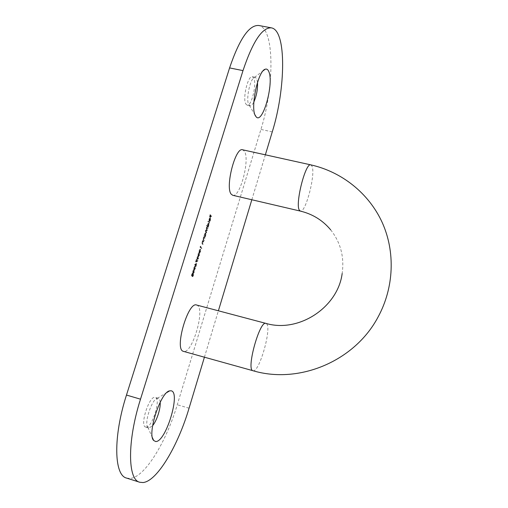 <?xml version="1.0" encoding="UTF-8"?>
<svg xmlns="http://www.w3.org/2000/svg" width="508" height="508" viewBox="0 0 508 508"><rect width="100%" height="100%" fill="white"/><g stroke="black" fill="none" stroke-linecap="round" stroke-linejoin="round"><path stroke-width="0.38" stroke-dasharray="2.54 1.91" d="M257.512 82.372L256.711 78.721L255.321 77.305L254.476 77.413C250.133 78.543 245.701 99.657 248.749 104.559L250.031 105.772C251.225 105.937 252.501 104.68 253.854 101.987M160.172 402.26C159.995 399.986 159.379 398.672 158.325 398.323L157.27 398.355C151.771 399.237 143.853 423.501 147.866 427.355L149.035 428.022L152.603 425.679M232.747 195.294C239.986 197.961 250.171 159.448 244.418 151.276L242.64 149.797M196.615 305.022L197.275 305.321C205.461 309.397 192.011 354.622 183.471 351.384M245.809 103.95L247.117 105.162C251.416 106.731 256.991 84.144 253.79 78.13L252.381 76.714C248.044 75 242.386 98.489 245.809 103.95M145.967 427.095C152.063 428.238 161.341 398.462 155.277 397.427L155.143 397.396C149.346 395.262 139.433 426.022 145.65 427.038L145.967 427.095M126.657 478.098L130.105 478.447C145.002 477.279 166.287 441.719 177.267 404.743L260.915 129.432C274.345 87.179 274.911 28.2 258.775 25.495M193.973 271.85L193.516 269.704L192.627 270.796L192.83 272.859L193.973 271.85L194.52 271.99L194.31 269.977L193.764 269.837M196.215 263.284L194.431 264.96L195.313 265.678L195.155 266.186L195.739 266.021L196.215 263.284L196.761 263.423L195.002 265.017L194.456 264.878M198.184 258.229L197.714 256.038L196.863 257.099L197.053 259.194L198.184 258.229L198.73 258.369L198.526 256.324L197.98 256.191M200.279 251.447L199.809 249.231L198.971 250.285L199.155 252.393L200.279 251.447L200.825 251.587L200.628 249.53L200.082 249.396M203.327 241.452L202.432 240.601L202 243.834L202.457 244.259L202.578 243.865L201.968 243.237L202.622 241.376L203.206 241.846L203.327 241.452L203.873 241.586L202.432 240.601M203.987 235.591L204.749 236.849L205.346 233.051L204.368 234.277L203.987 235.591L204.527 235.725L204.406 236.118L203.86 235.985M206.667 225.4L206.546 225.793L207.772 227.057L208.312 225.387L208.267 223.19L207.404 224.46L207.194 225.939L206.667 225.4L207.213 225.533L207.093 225.927L206.546 225.793M209.823 220.04L209.22 221.412L209.912 220.199L209.963 218.129L209.563 218.18L209.017 219.253L208.985 221.38L209.861 218.542L209.823 220.04L210.363 220.174L209.823 221.145L209.277 221.012M211.214 215.925L210.039 214.63L209.506 216.884L210.039 215.151L210.401 215.551L209.988 217.411L210.522 215.684L211.093 216.313L211.753 216.052L210.039 214.63M209.169 222.542L207.95 221.253L207.829 221.64L209.048 222.936L209.169 222.542L209.709 222.675L207.95 221.253M207.499 227.952L206.623 227.057L205.467 230.727L205.556 232.226L206.032 232.702L206.153 232.315L205.6 230.765L206.134 230.022L206.705 230.524L206.826 230.13L206.273 228.575L206.82 227.838L207.378 228.346L207.499 227.952L208.039 228.086L206.623 227.057M204.47 237.744L203.581 236.887L203.149 240.119L203.606 240.551L203.727 240.157L203.117 239.522L203.771 237.661L204.349 238.138L204.47 237.744L205.016 237.884L203.581 236.887M200.431 246.234L199.968 247.193L201.206 248.317L201.327 247.923L200.222 246.907L200.431 246.234L200.977 246.367L200.222 246.374M199.231 254.838L198.768 252.628L197.917 253.689L198.107 255.791L199.231 254.838L199.777 254.972L199.581 252.927L199.034 252.787M196.342 259.455L195.364 262.077L197.383 260.826L197.434 260.439L195.701 261.512L196.342 259.455L196.888 259.594L196.209 259.347M195.028 268.434L194.564 266.281L193.688 267.367L193.885 269.437L195.028 268.434L195.574 268.573L195.37 266.554L194.818 266.414M191.497 275.8L191.96 275.374L192.1 276.523L192.913 275.285L192.983 273.475L192.361 274.085L192.24 273.202L191.548 274.276L191.497 275.8L192.088 275.965L192.507 275.514L191.96 275.374M204.413 357.213L218.389 310.794M251.828 199.752L265.36 154.819M210.585 214.757L209.931 216.884L209.385 216.751M209.931 216.884L209.506 216.884M210.052 217.018L210.585 215.284L210.039 215.151M210.585 215.284L210.947 215.684L210.401 215.551M210.947 215.684L210.414 217.411L209.868 217.278M210.414 217.411L209.988 217.411M210.534 217.545L211.068 215.817L210.522 215.684M211.068 215.817L211.633 216.44L211.093 216.313M211.633 216.44L211.753 216.052M209.823 221.145L209.766 221.545L209.22 221.412M209.766 221.545L210.452 220.332L209.912 220.199M210.452 220.332L210.509 218.256L209.963 218.129M210.509 218.256L209.563 218.18M210.109 218.313L209.563 219.38L209.017 219.253M209.563 219.38L209.334 220.847L208.788 220.713M209.334 220.847L209.525 221.513L208.985 221.38M209.525 221.513L210.407 218.669L209.861 218.542M210.407 218.669L210.363 220.174M210.287 218.599L209.544 221.012L209.658 219.519L210.287 218.599L209.747 218.465L208.998 220.878L209.118 219.386L209.747 218.465M209.544 221.012L208.998 220.878M209.994 218.783L209.448 218.656M209.658 219.519L209.118 219.386M208.496 221.38L208.375 221.774L207.829 221.64M208.375 221.774L209.588 223.063L209.048 222.936M209.588 223.063L209.709 222.675M207.093 225.927L208.318 227.19L207.772 227.057M208.318 227.19L208.439 226.803L207.893 226.67M208.439 226.803L207.747 226.511M208.286 226.644L208.851 225.52L208.312 225.387M208.851 225.52L208.915 223.387L208.375 223.253M208.915 223.387L207.95 224.593L207.404 224.46M207.95 224.593L207.734 226.073L207.194 225.939M207.734 226.073L207.213 225.533M208.744 225.419L208.007 226.352L208.058 224.707L208.725 223.736L208.744 225.419L208.197 225.292L207.461 226.219L207.512 224.574L208.178 223.603L208.197 225.292M208.007 226.352L207.461 226.219M208.058 224.707L207.512 224.574M208.794 223.78L208.255 223.647M207.169 227.19L207.048 227.578L206.502 227.444M207.048 227.578L206.654 227.603M207.201 227.736L206.394 227.921M206.94 228.054L206.692 228.664L206.146 228.536M206.692 228.664L206.591 229.902L206.045 229.768M206.591 229.902L206.013 230.861L205.467 230.727M206.013 230.861L206.096 232.359L206.572 232.835L206.032 232.702M206.572 232.835L206.692 232.448L206.153 232.315M206.692 232.448L206.14 230.899L205.6 230.765M206.14 230.899L206.68 230.156L207.245 230.657L206.705 230.524M207.245 230.657L207.366 230.264L206.826 230.13M207.366 230.264L206.82 228.708L206.273 228.575M206.82 228.708L207.359 227.971L207.918 228.479L207.378 228.346M207.918 228.479L208.039 228.086M204.406 236.118L205.289 236.982L204.749 236.849M205.289 236.982L205.41 236.588L204.87 236.455M205.41 236.588L204.718 236.309M205.264 236.442L205.829 235.299L205.289 235.166M205.829 235.299L205.886 233.185L205.346 233.051M205.886 233.185L204.915 234.41L204.368 234.277M204.915 234.41L204.692 235.883L204.146 235.75M205.721 235.21L204.972 236.163L205.022 234.525L205.702 233.534L205.721 235.21L205.175 235.077L204.508 236.074L204.476 234.391L205.226 233.445L205.175 235.077M204.972 236.163L204.432 236.029M205.022 234.525L204.476 234.391M205.772 233.578L205.226 233.445M204.127 237.02L204.006 237.414L203.46 237.28M204.006 237.414L203.625 237.433M204.165 237.573L203.613 238.62L203.067 238.487M203.613 238.62L203.695 240.252L204.146 240.69L203.606 240.551M204.146 240.69L204.267 240.297L203.727 240.157M204.267 240.297L203.117 239.522M203.664 239.655L203.746 238.658L203.2 238.525M203.746 238.658L204.318 237.795L203.771 237.661M204.318 237.795L204.895 238.271L204.349 238.138M204.895 238.271L205.016 237.884M202.978 240.741L202.857 241.135L202.311 241.002M202.857 241.135L202.476 241.154M203.022 241.287L202.463 242.341L201.917 242.208M202.463 242.341L202.546 243.973L203.003 244.399L202.457 244.259M203.003 244.399L203.124 244.005L202.578 243.865M203.124 244.005L201.968 243.237M202.514 243.37L202.597 242.38L202.051 242.24M202.597 242.38L203.168 241.51L202.622 241.376M203.168 241.51L203.746 241.979L203.206 241.846M203.746 241.979L203.873 241.586M200.768 246.507L200.514 247.326L199.968 247.193M200.514 247.326L201.752 248.45L201.206 248.317M201.752 248.45L201.873 248.056L201.327 247.923M201.873 248.056L200.222 246.907M200.768 247.047L200.977 246.367M200.628 249.53L199.517 250.419L198.971 250.285M199.517 250.419L199.701 252.527L199.155 252.393M199.701 252.527L200.825 251.587M199.822 252.133L199.644 250.546L200.273 249.784L200.692 251.485L200.19 252.241L199.276 251.993L199.098 250.412L199.727 249.644L200.146 251.352L199.276 251.993M199.644 250.546L199.098 250.412M200.19 252.241L199.644 252.108M200.692 251.485L200.146 251.352M199.581 252.927L198.463 253.829L197.917 253.689M198.463 253.829L198.653 255.93L198.107 255.791M198.653 255.93L199.777 254.972M198.774 255.53L198.59 253.956L199.225 253.181L199.644 254.876L199.136 255.638L198.228 255.391L198.044 253.816L198.679 253.041L199.098 254.737L198.228 255.391M198.59 253.956L198.044 253.816M199.136 255.638L198.596 255.499M199.644 254.876L199.098 254.737M198.526 256.324L197.409 257.239L196.863 257.099M197.409 257.239L197.599 259.334L197.053 259.194M197.599 259.334L198.73 258.369M197.72 258.934L197.536 257.365L198.171 256.584L198.596 258.267L198.088 259.036L197.174 258.794L196.99 257.226L197.625 256.451L198.05 258.134L197.174 258.794M197.536 257.365L196.99 257.226M198.088 259.036L197.542 258.896M198.596 258.267L198.05 258.134M196.761 259.48L195.91 262.217L195.364 262.077M195.91 262.217L197.923 260.966L197.383 260.826M197.923 260.966L197.434 260.439M197.98 260.579L196.253 261.652L195.701 261.512M196.253 261.652L196.888 259.594M195.002 265.017L194.431 264.96M194.977 265.1L195.859 265.817L195.313 265.678M195.859 265.817L195.701 266.325L195.155 266.186M195.701 266.325L195.288 266.294M195.834 266.433L195.993 265.919L195.447 265.779M195.993 265.919L196.279 266.16L195.739 266.021M196.279 266.16L196.406 265.76L195.859 265.62M196.406 265.76L195.567 265.386M196.113 265.525L196.761 263.423M196.393 264.096L195.98 265.417L195.434 264.966L196.393 264.096L195.847 263.957L195.434 265.278L194.881 264.827L195.847 263.957M195.98 265.417L195.434 265.278M195.434 264.966L194.881 264.827M195.37 266.554L194.234 267.506L193.688 267.367M194.234 267.506L194.437 269.577L193.885 269.437M194.437 269.577L195.574 268.573M194.558 269.176L194.361 267.621L195.021 266.833L195.44 268.484L194.932 269.265L194.012 269.037L193.815 267.481L194.469 266.694L194.894 268.345L194.012 269.037M194.361 267.621L193.815 267.481M194.932 269.265L194.38 269.126M195.44 268.484L194.894 268.345M194.31 269.977L193.173 270.935L192.627 270.796M193.173 270.935L193.377 272.999L192.83 272.859M193.377 272.999L194.52 271.99M193.497 272.599L193.3 271.056L193.961 270.256L194.386 271.901L193.872 272.682L192.951 272.459L192.754 270.91L193.415 270.116L193.84 271.761L192.951 272.459M193.3 271.056L192.754 270.91M193.872 272.682L193.326 272.542M194.386 271.901L193.84 271.761M192.507 275.514L192.583 276.631L192.037 276.492M192.583 276.631L192.957 276.498L192.411 276.358M192.957 276.498L193.459 275.425L192.913 275.285M193.459 275.425L193.529 273.615L192.983 273.475M193.529 273.615L192.907 274.225L192.361 274.085M192.907 274.225L192.837 273.361L192.284 273.221M192.837 273.361L192.1 274.422L191.548 274.276M192.1 274.422L192.043 275.946M193.326 275.33L192.71 276.238L193.37 273.996L193.326 275.33L192.78 275.19L192.164 276.092L192.824 273.856L192.78 275.19M192.646 274.828L192.164 275.539L192.691 273.755L192.646 274.828L192.1 274.688L191.611 275.399L192.138 273.609L192.1 274.688M192.164 275.539L191.611 275.399M192.24 274.498L191.687 274.358M192.71 276.238L192.164 276.092M192.773 274.942L192.227 274.796M193.408 274.015L192.862 273.875M310.801 164.865L312.039 166.249C315.792 174.098 305.594 213.309 300.349 211.093M252.952 370.726C259.169 373.329 272.275 327.152 266.395 323.64L265.913 323.393M189.059 408.203L177.267 404.743M272.269 131.87L260.915 129.432M206.096 232.359L205.556 232.226M206.216 231.972L205.676 231.839M206.908 230.315L206.362 230.181M206.921 229.813L206.381 229.679M207.556 228.098L207.01 227.965M203.695 240.252L203.149 240.119M203.854 239.897L203.308 239.757M204.572 237.966L204.032 237.827M202.546 243.973L202 243.834M202.705 243.611L202.159 243.478M203.429 241.675L202.882 241.541M200.508 249.923L199.962 249.79M199.46 253.321L198.914 253.187M198.406 256.724L197.86 256.584M195.243 266.954L194.697 266.814M194.189 270.377L193.637 270.237M330.67 229.838C340.62 242.411 344.456 256.972 342.163 273.507M249.295 105.347L254.959 114.833M250.031 105.772L247.117 105.162M158.325 398.323L155.277 397.427M148.723 427.958L145.65 427.038M255.321 77.305L252.381 76.714M147.866 427.355L152.425 437.686M157.27 398.355L167.005 392.449M254.476 77.413L263.22 70.733M209.855 218.059L210.395 218.186M208.267 223.19L208.813 223.323M207.543 226.27L208.089 226.403M208.178 223.603L208.725 223.736M206.134 230.022L206.68 230.156M206.82 227.838L207.359 227.971M205.245 232.988L205.791 233.121M204.508 236.074L205.054 236.207M205.156 233.401L205.702 233.534M203.797 237.661L204.343 237.795M202.654 241.376L203.194 241.51M199.809 249.231L200.355 249.371M199.396 252.533L199.942 252.666M199.727 249.644L200.273 249.784M199.473 252.108L200.019 252.241M198.768 252.628L199.314 252.768M198.342 255.93L198.888 256.064M198.679 253.041L199.225 253.181M198.418 255.505L198.965 255.638M197.714 256.038L198.266 256.172M197.288 259.328L197.834 259.467M197.625 256.451L198.171 256.584M197.364 258.902L197.91 259.042M194.564 266.281L195.116 266.421M194.113 269.558L194.659 269.697M194.469 266.694L195.021 266.833M194.189 269.132L194.735 269.272M193.516 269.704L194.062 269.843M193.053 272.974L193.599 273.114M193.415 270.116L193.961 270.256M193.129 272.555L193.675 272.694M191.541 275.825L192.088 275.965M192.1 276.523L192.646 276.663M192.932 273.45L193.478 273.59M192.24 273.202L192.792 273.342M191.643 275.412L192.189 275.552M192.202 276.111L192.748 276.257M192.824 273.856L193.37 273.996"/><path stroke-width="0.76" d="M268.802 71.603C274.212 83.109 262.782 124.492 256.216 116.942L255.321 115.659C250.234 107.639 257.981 70.917 265.176 69.24C266.694 68.675 267.9 69.463 268.802 71.603M253.854 101.987C256.572 95.79 257.791 89.249 257.512 82.372M171.12 390.798C181.102 392.055 165.748 442.703 155.607 441.503L153.651 440.468C146.876 434.238 160.611 391.986 169.609 390.868L171.12 390.798M152.603 425.679C156.781 420.808 160.763 408.445 160.172 402.26M242.64 149.797C235.375 146.685 224.892 187.63 231.273 194.234L232.747 195.294L300.349 211.093L299.314 210.121C294.97 203.899 305.568 162.179 310.801 164.865L242.64 149.797M183.21 351.295C174.2 349.053 188.163 301.149 196.615 305.022L265.913 323.393C259.817 320.103 246.12 369.081 252.762 370.656L183.21 351.295M265.36 154.819L272.269 131.87C285.604 89.472 286.829 30.442 271.431 27.864C262.255 27.222 252.781 41.465 243.002 70.606L140.506 399.186C127.089 441.236 127.641 479.87 139.744 482.244L143.04 482.549C157.334 481.165 178.13 445.313 189.059 408.203L204.413 357.213M271.431 27.864L258.775 25.495C249.18 24.765 239.452 38.906 229.584 67.92L126.479 395.053C112.973 436.905 114.008 475.532 126.657 478.098L139.744 482.244M218.389 310.794L251.828 199.752M140.506 399.186L126.479 395.053M243.002 70.606L229.584 67.92M300.349 211.093C312.611 214.065 322.713 220.313 330.67 229.838M310.801 164.865C341.611 171.748 368.675 193.059 382.13 222.32C395.427 251.625 394.125 287.611 378.015 317.119C354.711 361.112 299.288 384.473 252.952 370.726M254.959 114.833L256.216 116.942M342.163 273.507C337.909 307.289 298.825 333.21 265.913 323.393M152.425 437.686L153.651 440.468M167.005 392.449L169.609 390.868M263.22 70.733L265.176 69.24"/></g></svg>
